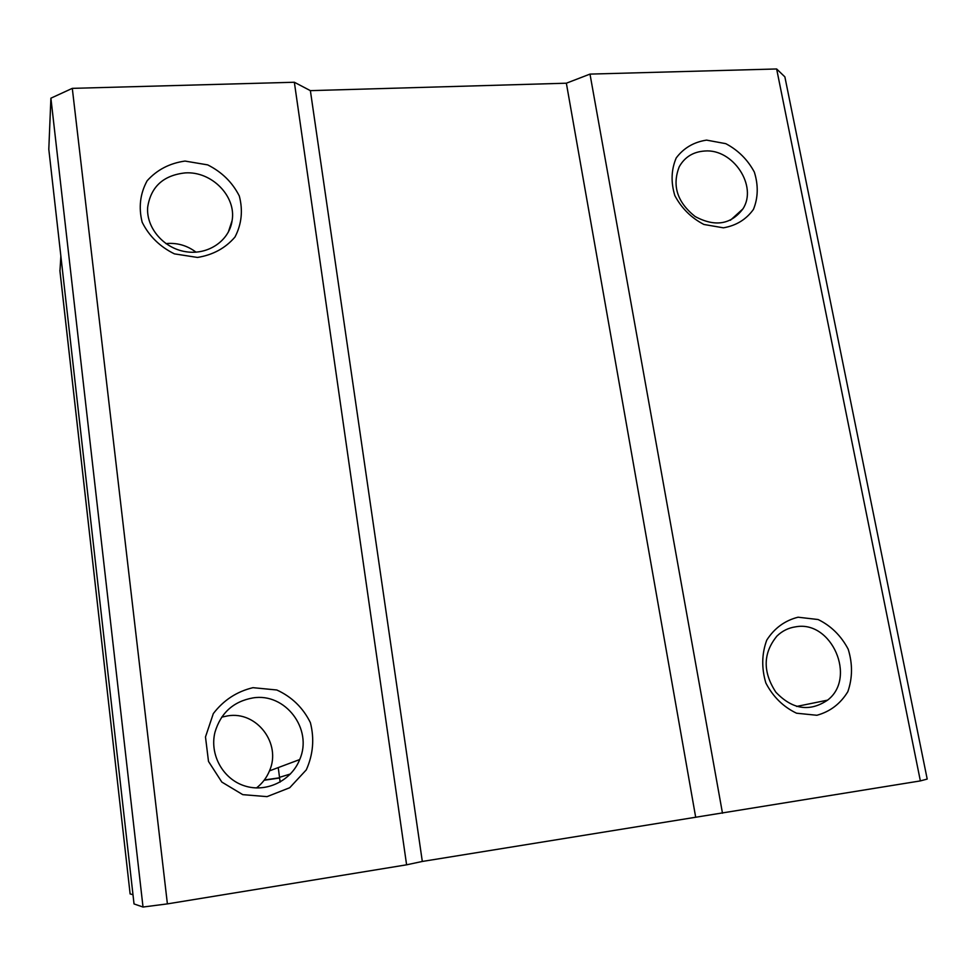 <?xml version="1.0" encoding="UTF-8"?>
<svg xmlns="http://www.w3.org/2000/svg" width="976" height="976" viewBox="0 0 976 976"><rect width="100%" height="100%" fill="white"/><g stroke="black" fill="none" stroke-linecap="round" stroke-linejoin="round"><path stroke-width="1.46" d="M279.612 778.006L264.13 780.251M264.325 779.995L279.575 777.787M290.458 773.968L279.514 777.335L278.245 767.587L280.136 782.081M776.64 68.967L920.368 780.91L927.2 779.068L784.875 76.86L776.64 68.967L589.992 74.103L566.361 83.204L310.38 90.646L294.349 82.252L72.297 88.365L167.396 903.886L143.021 907.033L134.029 903.935L48.8 149.291L50.898 98.186L143.021 907.033M72.297 88.365L50.898 98.186M132.992 894.724L130.125 893.906M60.866 256.078L59.963 271.011M706.575 140.117L725.79 143.667C738.161 150.206 747.677 159.686 754.338 172.081C758.462 185.257 758.169 197.689 753.448 209.401C746.189 219.49 736.172 225.639 723.399 227.823L703.903 224.468C691.276 217.892 681.59 208.278 674.843 195.615C670.768 182.183 671.232 169.629 676.222 157.941C683.712 147.986 693.838 142.057 706.575 140.117M798.063 617.21L818.108 619.528C831.064 625.848 841.092 635.754 848.205 649.223C852.695 663.802 852.585 677.942 847.851 691.655C840.458 703.769 830.137 711.638 816.875 715.274L796.55 713.212C783.301 706.88 773.077 696.815 765.867 683.029C761.426 668.145 761.719 653.847 766.746 640.134C774.407 628.178 784.85 620.529 798.063 617.21M920.368 780.91L422.315 861.454L406.602 864.821L167.396 903.886M589.992 74.103L722.484 813.228M566.361 83.204L695.62 816.863M310.38 90.646L422.315 861.454M294.349 82.252L406.602 864.821M185.013 161.064L207.681 164.883C221.881 172.02 232.422 182.39 239.303 195.981C243.097 210.426 241.658 224.114 234.996 237.009C225.444 248.148 212.927 254.968 197.457 257.444L174.423 253.87C159.869 246.696 149.121 236.143 142.167 222.235C138.47 207.485 140.117 193.663 147.132 180.78C156.99 169.812 169.617 163.248 185.013 161.064M252.967 687.677L276.83 689.995C291.824 696.864 303.011 707.734 310.38 722.63C314.516 738.783 313.15 754.533 306.293 769.869L289.701 787.742L267.034 796.636L242.768 794.647L221.82 782.069L208.498 761.426L205.485 736.941L213.317 713.602C223.577 700.195 236.802 691.545 252.967 687.677M795.806 626.799C831.662 620.138 856.916 677.881 827.575 700.146C809.604 712.163 792.366 709.515 775.847 692.179C762.622 671.854 762.988 653.151 776.933 636.071C782.252 630.899 788.547 627.812 795.806 626.799M252.894 697.925C285.285 692.448 313.198 729.157 299.693 759.56C291.348 780.763 266.375 792.939 244.695 785.912C222.931 779.153 209.364 754.558 214.976 732.207C220.771 712.883 233.41 701.451 252.894 697.925M221.698 717.14L227.75 715.859C256.786 710.87 281.698 743.675 269.486 770.869C266.655 777.713 262.324 783.411 256.468 787.961M704.782 151.012C733.11 148.572 757.937 186.233 742.87 208.949C730.902 224.626 714.981 227.152 695.107 216.513C677.222 202.252 671.915 185.672 679.223 166.786C684.701 157.051 693.216 151.78 704.782 151.012M185.22 172.898C211.694 171.081 236.473 196.322 232.105 220.625C229.311 240.755 208.144 255.248 186.001 251.747C163.846 248.502 146.034 227.823 147.669 207.229C150.841 186.733 163.358 175.29 185.22 172.898M165.92 243.622L168.311 243.414C178.571 243.024 187.795 245.94 196.005 252.174M59.89 270.364L130.125 893.955L59.89 270.657M827.575 700.146L796.599 706.441M299.693 759.56L269.486 770.869M742.87 208.949L730.353 220.283M232.105 220.625L228.25 232.288"/></g></svg>
